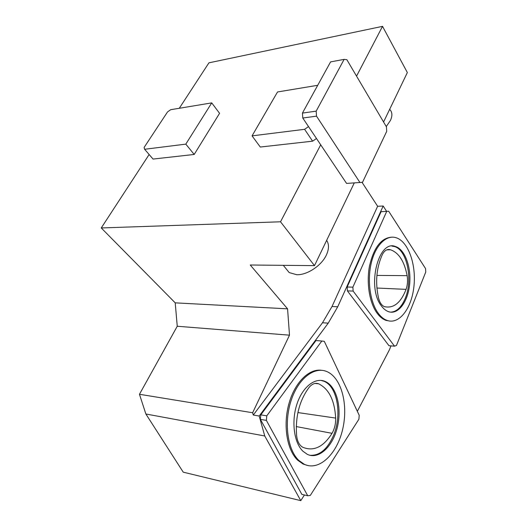 <?xml version="1.0" encoding="UTF-8"?>
<svg xmlns="http://www.w3.org/2000/svg" width="527" height="527" viewBox="0 0 527 527"><rect width="100%" height="100%" fill="white"/><g stroke="black" fill="none" stroke-linecap="round" stroke-linejoin="round"><path stroke-width="0.79" d="M407.134 275.654C407.905 280.476 407.549 285.048 406.073 289.363C400.856 302.735 393.735 308.519 384.703 306.714L384.381 306.609C381.726 305.502 379.789 302.696 378.57 298.196C375.119 282.479 376.357 267.986 382.279 254.719C384.262 250.898 386.66 249.172 389.466 249.541L390.454 249.758C398.794 252.677 404.354 261.306 407.134 275.654L376.884 275.41M391.996 246.109L394.275 246.498C407.114 249.594 413.201 280.1 405.125 298.625C401.469 307.267 396.653 311.78 390.691 312.168M335.673 418.082C335.791 423.741 334.579 428.82 332.03 433.319C323.42 447.015 313.703 451.679 302.887 447.311L302.663 447.199C299.362 445.289 297.347 441.455 296.615 435.697C295.239 416.738 299.362 400.685 308.98 387.543C312.017 383.893 315.192 382.628 318.499 383.748L318.644 383.808C328.953 388.933 334.625 400.355 335.673 418.082L297.893 412.562M320.897 380.389L323.795 381.219C337.484 386.271 342.333 415.289 333.334 435.855C327.313 449.353 319.52 455.835 309.948 455.295M302.88 451.191C293.974 442.634 291.214 421.409 296.925 404.156C302.544 386.838 315.12 377.141 324.968 381.364C336.424 386.041 342.076 407.325 337.464 426.771C333.044 446.297 318.973 459.926 307.34 454.366L302.88 451.191M298.875 460.46C287.472 449.748 283.822 422.654 291.102 400.612C298.262 378.485 314.25 366.252 326.674 371.502C341.331 377.404 348.499 404.4 342.708 429.097C337.161 453.872 319.224 471.5 304.25 464.261L298.875 460.46M307.682 465.499L303.065 464.017L297.689 460.216C286.912 450.058 282.913 425.243 288.895 403.807C294.797 382.312 309.184 368.314 321.615 370.31M266.794 415.836L321.819 341.022L324.276 341.298L359.216 415.289L358.887 419.228L310.291 495.439L307.728 495.755L266.359 420.375L266.794 415.836L260.806 414.854L315.976 340.534L321.819 341.022M266.359 420.375L260.371 419.367L260.806 414.854M307.728 495.755L301.859 494.372L260.371 419.367M381.067 211.716L388.669 211.215L425.559 268.592L425.75 272.051L396.469 345.442L394.519 346.167L388.972 345.712L347.405 290.884L347.155 286.998L381.067 211.716L388.669 211.215M386.574 211.301L383.162 206.011L337.728 306.786L328.235 323.137L259.205 416.027L264.752 435.981L300.785 500.65L304.435 494.978M357.339 411.31L389.334 349.987L390.994 345.877M394.519 346.167L353.136 291.075L347.405 290.884M353.136 291.075L352.879 287.162L347.155 286.998M352.879 287.162L386.666 211.485M149.134 154.523L101.25 227.954L175.214 302.854L177.25 326.253L139.464 394.282L252.637 412.746L253.283 415.045L322.504 322.761L332.023 306.51L377.628 206.268L383.162 206.011M377.628 206.268L362.029 182.329M253.283 415.045L259.205 416.027M139.464 394.282L145.86 413.991L264.752 435.981M145.86 413.991L183.225 472.159L300.785 500.65M390 321.095L386.027 320.383C382.819 319.25 379.881 316.898 377.207 313.334C369.493 303.045 366.179 282.9 369.559 265.713C373.926 247.42 381.291 237.908 391.66 237.176M383.57 122L407.351 72.555L382.523 26.35L208.929 62.832L179.292 108.272M101.25 227.954L280.529 221.795L314.494 265.628L354.289 182.889M314.494 265.628L250.246 265.009L287.577 308.835L289.494 335.172L252.637 412.746M177.25 326.253L289.494 335.172M378.333 313.394C370.178 302.524 367.036 280.608 371.304 262.927C375.52 245.187 386.186 234.739 395.849 237.644C408.076 241.149 416.29 263.987 413.985 285.93C411.877 307.933 399.492 324.79 387.154 320.449C383.946 319.316 381.008 316.964 378.333 313.394M175.214 302.854L287.577 308.835M316.49 138.502L312.61 141.17L260.285 147.04L252.064 135.861L277.525 91.968L317.715 85.295M219.568 113.318L194.193 154.457L153.041 159.068L144.615 149.266L144.095 147.468L167.533 111.935L170.662 109.708L211.735 102.89L219.568 113.318M382.523 26.35L356.542 76.132M344.124 59.367L316.18 111.138L316.523 116.151L359.934 182.5L362.523 182.289L386.713 131.348L386.449 126.888L346.858 59.689L344.124 59.367L330.587 61.896L302.432 113.081L302.775 118.022L320.706 144.806L280.529 221.795M285.647 268.21L289.198 272.584L296.721 274.719C307.142 275.186 321.608 265.595 326.417 254.936C329.085 249.047 329.158 244.192 326.648 240.365M386.251 126.559L390.435 120.459C392.589 115.676 392.325 111.981 389.651 109.359M320.706 144.806L346.568 183.416L359.934 182.5M381.456 305.976C366.463 287.551 378.294 239.271 395.388 246.491C404.947 249.264 411.435 267.222 409.604 284.534C407.918 301.892 398.168 315.034 388.551 311.681C385.962 310.778 383.597 308.881 381.456 305.976M308.519 126.599L304.593 129.313L312.61 141.17M304.593 129.313L252.064 135.861M211.735 102.89L185.814 144.128L194.193 154.457M185.814 144.128L144.615 149.266M316.523 116.151L302.775 118.022M316.18 111.138L302.432 113.081M332.023 306.51L337.728 306.786M322.504 322.761L328.235 323.137M314.935 383.458L318.644 383.808M296.246 426.567L332.03 433.319M387.536 249.607L389.466 249.541M376.884 288.038L406.073 289.363M323.795 381.219L324.968 381.364M303.065 464.017L304.25 464.261M386.027 320.383L387.154 320.449M283.302 265.331L289.198 272.584M394.275 246.498L395.388 246.491M315.087 383.432L318.499 383.748M386.713 249.89L390.454 249.758"/></g></svg>
